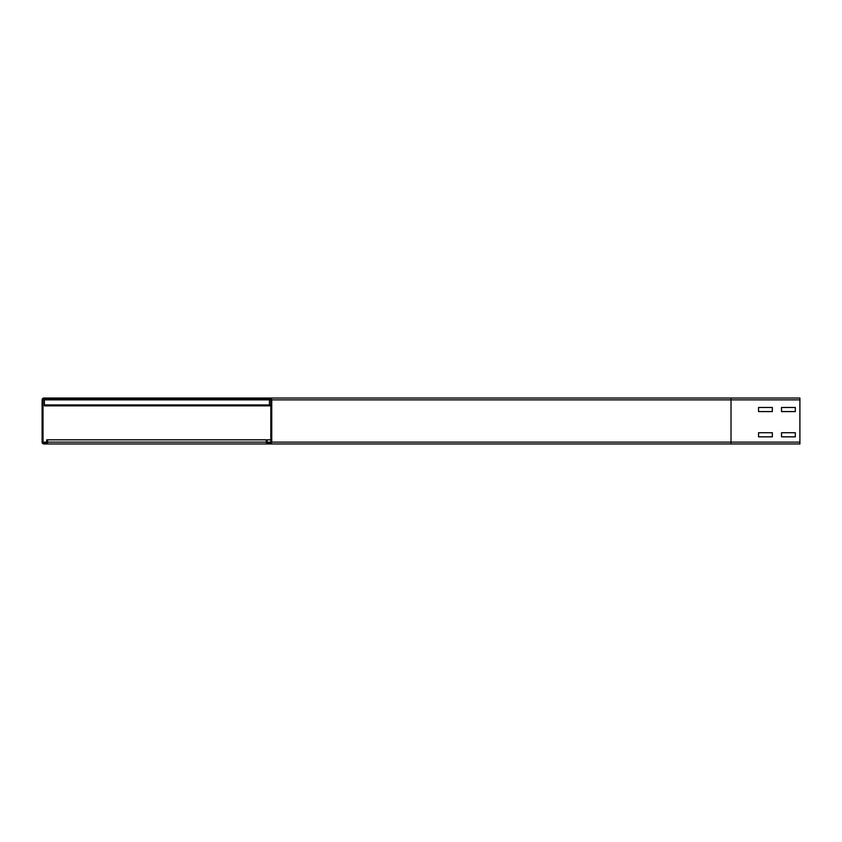 <?xml version="1.0" encoding="UTF-8"?>
<svg xmlns="http://www.w3.org/2000/svg" width="842" height="842" viewBox="0 0 842 842"><rect width="100%" height="100%" fill="white"/><g stroke="black" fill="none" stroke-linecap="round" stroke-linejoin="round"><path stroke-width="1.26" d="M758.568 436.84L758.568 432.714L772.346 432.714L772.346 436.84L758.568 436.84L758.568 432.714L772.346 432.714L772.346 436.84L758.568 436.84M781.534 436.84L781.534 432.714L795.311 432.714L795.311 436.84L781.534 436.84L781.534 432.714L795.311 432.714L795.311 436.84L781.534 436.84M758.568 411.58L758.568 407.454L772.346 407.454L772.346 411.58L758.568 411.58L758.568 407.454L772.346 407.454L772.346 411.58L758.568 411.58M271.734 442.124L271.734 399.876A1.842 1.842 0 0 0 269.903 398.034L257.494 398.034L257.494 398.95L269.903 398.95A0.916 0.916 0 0 1 270.819 399.876L270.819 442.124A0.916 0.916 0 0 1 269.903 443.05L268.061 443.05A0.916 0.916 0 0 1 267.146 442.124L267.146 439.829L266.23 439.829L266.23 442.124A1.842 1.842 0 0 0 268.061 443.966L269.903 443.966A1.842 1.842 0 0 0 271.734 442.124L731.014 442.124L731.014 443.966L45.773 443.966A1.842 1.842 0 0 0 47.615 442.124L47.615 439.829L46.689 439.829L46.689 442.124A0.916 0.916 0 0 1 45.773 443.05L43.942 443.05A0.916 0.916 0 0 1 43.016 442.124L43.016 399.876A0.916 0.916 0 0 1 43.942 398.95L56.34 398.95L56.34 398.034L43.942 398.034A1.842 1.842 0 0 0 42.1 399.876L42.1 442.124A1.842 1.842 0 0 0 43.942 443.966L45.773 443.966M781.534 411.58L781.534 407.454L795.311 407.454L795.311 411.58L781.534 411.58L781.534 407.454L795.311 407.454L795.311 411.58L781.534 411.58M799.9 443.966L731.014 443.966L799.9 443.966L799.9 398.034L269.903 398.034M270.819 439.829L267.146 439.829M45.773 443.05L43.942 443.05M266.23 439.829L47.615 439.829M269.903 443.966L43.942 443.966M799.9 399.876L731.014 399.876L731.014 398.034L56.34 398.034M269.44 398.95L269.44 405.844L270.819 405.844L44.394 405.844L269.44 405.844M44.394 398.95L44.394 405.844M257.494 398.95L56.34 398.95M799.9 442.124L731.014 442.124L731.014 399.876L271.734 399.876M270.819 442.124L267.146 442.124M270.819 399.876L43.016 399.876M46.689 442.124L43.016 442.124M266.23 442.124L47.615 442.124M44.394 404.928L270.819 404.928"/></g></svg>
